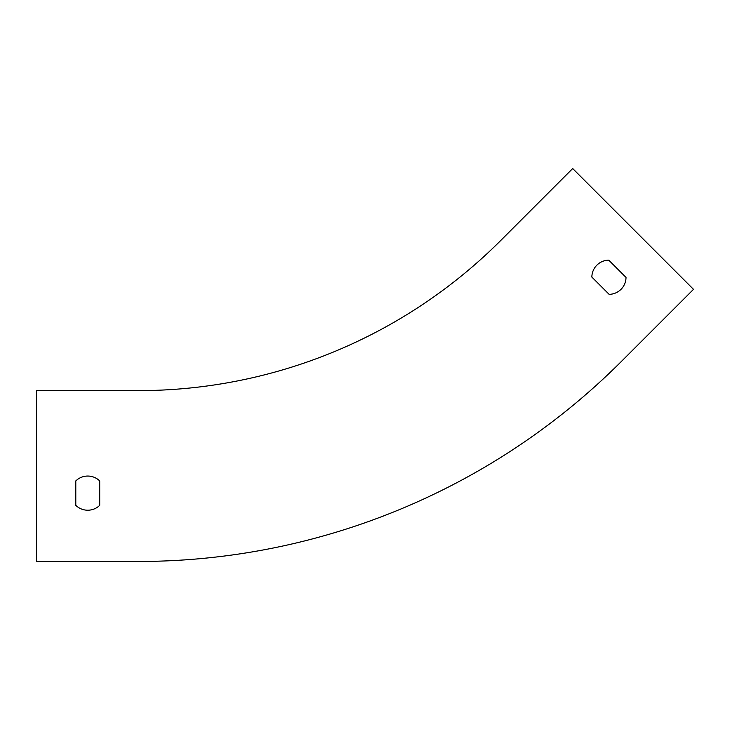 <?xml version="1.0" encoding="UTF-8"?>
<svg xmlns="http://www.w3.org/2000/svg" width="730" height="730" viewBox="0 0 730 730"><rect width="100%" height="100%" fill="white"/><g stroke="black" fill="none" stroke-linecap="round" stroke-linejoin="round"><path stroke-width="1.09" d="M621.522 361.313L693.5 289.335L572.694 168.53L500.716 240.508A512.533 512.533 0 0 1 138.298 390.623L36.5 390.623L36.5 561.47L138.298 561.47A683.38 683.38 0 0 0 621.522 361.313M99.709 480.933A17.082 17.082 0 0 0 75.792 480.933L75.792 505.333A17.082 17.082 0 0 0 99.709 505.333L99.709 480.933L99.709 505.333A17.082 17.082 0 0 1 75.792 505.333L75.792 480.933M609.103 294.336L591.857 277.081A17.082 17.082 0 0 1 608.765 260.172L626.021 277.427A17.082 17.082 0 0 1 609.103 294.336L591.857 277.081M500.716 240.508A512.533 512.533 0 0 1 138.298 390.623M626.021 277.427L608.765 260.172"/></g></svg>
